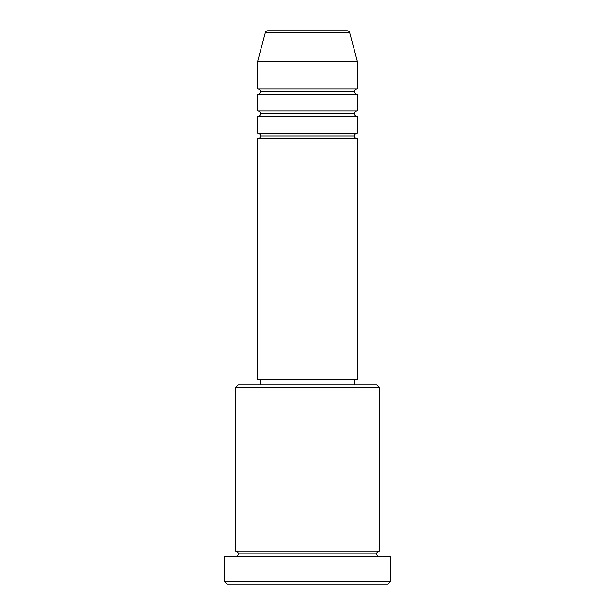 <?xml version="1.0" encoding="UTF-8"?>
<svg xmlns="http://www.w3.org/2000/svg" width="615" height="615" viewBox="0 0 615 615"><rect width="100%" height="100%" fill="white"/><g stroke="black" fill="none" stroke-linecap="round" stroke-linejoin="round"><path stroke-width="0.92" d="M347.037 30.75L267.963 30.75A2.768 2.768 0 0 0 265.296 32.803L349.704 32.803A2.768 2.768 0 0 0 347.037 30.75L267.963 30.75A2.768 2.768 0 0 0 265.296 32.803L257.685 61.193L357.315 61.193L349.704 32.803L265.296 32.803L257.685 61.193L257.685 88.868A2.768 2.768 0 0 1 260.453 91.635A2.768 2.768 0 0 1 257.685 94.403L257.685 111.008A2.768 2.768 0 0 1 260.453 113.775A2.768 2.768 0 0 1 257.685 116.543L257.685 133.148A2.768 2.768 0 0 1 260.453 135.915A2.768 2.768 0 0 1 257.685 138.683L257.685 379.455L357.315 379.455L357.315 138.683A2.768 2.768 0 0 1 354.548 135.915A2.768 2.768 0 0 1 357.315 133.148L357.315 116.543A2.768 2.768 0 0 1 354.548 113.775A2.768 2.768 0 0 1 357.315 111.008L357.315 94.403A2.768 2.768 0 0 1 354.548 91.635A2.768 2.768 0 0 1 357.315 88.868L357.315 61.193L257.685 61.193L257.685 88.868L357.315 88.868A2.768 2.768 0 0 0 354.548 91.635L260.453 91.635A2.768 2.768 0 0 0 257.685 88.868L357.315 88.868L357.315 61.193L349.704 32.803A2.768 2.768 0 0 0 347.037 30.75M379.455 387.757L376.688 384.99L238.312 384.99L235.545 387.757L379.455 387.757L235.545 387.757L235.545 551.04A2.768 2.768 0 0 1 238.312 553.808A2.768 2.768 0 0 1 235.545 556.575A2.768 2.768 0 0 0 238.312 553.808A2.768 2.768 0 0 0 235.545 551.04L379.455 551.04L379.455 387.757L379.455 551.04A2.768 2.768 0 0 0 376.688 553.808A2.768 2.768 0 0 1 379.455 551.04L235.545 551.04L235.545 387.757L238.312 384.99L376.688 384.99L379.455 387.757M224.475 581.483L227.243 584.25L387.757 584.25L390.525 581.483L224.475 581.483L390.525 581.483L390.525 556.575L224.475 556.575L224.475 581.483L224.475 556.575L390.525 556.575L390.525 581.483L387.757 584.25L227.243 584.25L224.475 581.483M379.455 556.575A2.768 2.768 0 0 1 376.688 553.808L238.312 553.808L376.688 553.808A2.768 2.768 0 0 0 379.455 556.575M257.685 133.148L357.315 133.148A2.768 2.768 0 0 0 354.548 135.915L260.453 135.915A2.768 2.768 0 0 0 257.685 133.148L257.685 116.543A2.768 2.768 0 0 0 260.453 113.775A2.768 2.768 0 0 0 257.685 111.008L357.315 111.008A2.768 2.768 0 0 0 354.548 113.775L260.453 113.775L354.548 113.775A2.768 2.768 0 0 0 357.315 116.543L257.685 116.543L357.315 116.543L357.315 133.148L257.685 133.148M357.315 138.683L257.685 138.683A2.768 2.768 0 0 0 260.453 135.915L354.548 135.915A2.768 2.768 0 0 0 357.315 138.683L357.315 379.455L257.685 379.455L257.685 138.683L357.315 138.683M354.548 384.99L354.548 379.455L354.548 384.99M260.453 379.455L260.453 384.99L260.453 379.455M357.315 94.403L257.685 94.403A2.768 2.768 0 0 0 260.453 91.635L354.548 91.635A2.768 2.768 0 0 0 357.315 94.403L357.315 111.008L257.685 111.008L257.685 94.403L357.315 94.403"/></g></svg>
